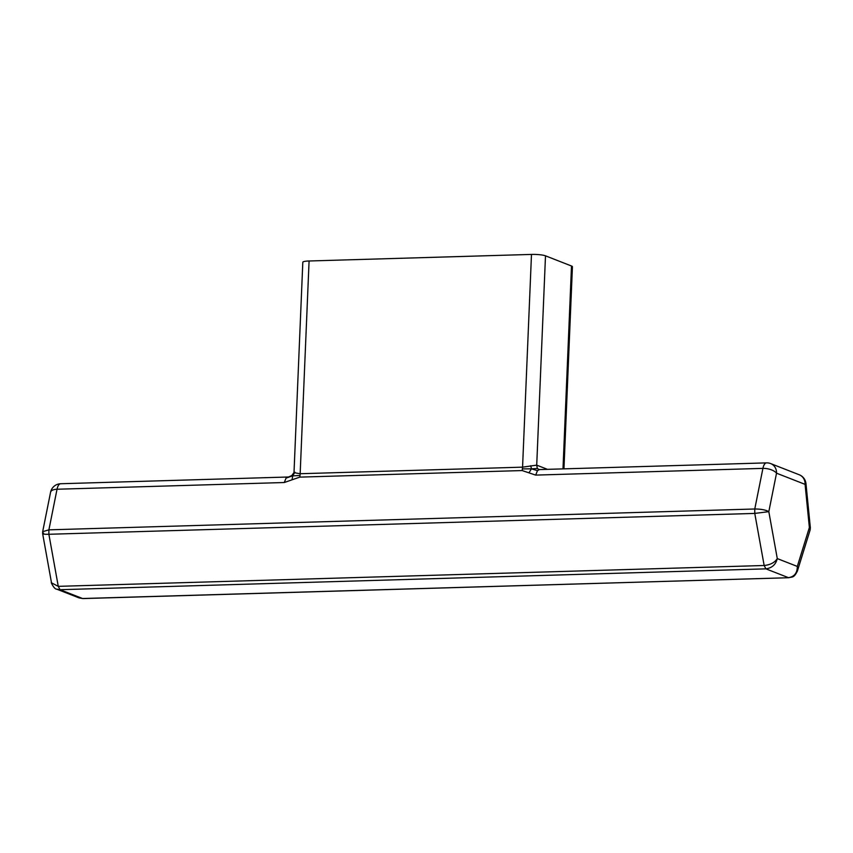 <?xml version="1.0" encoding="UTF-8"?>
<svg xmlns="http://www.w3.org/2000/svg" width="853" height="853" viewBox="0 0 853 853"><rect width="100%" height="100%" fill="white"/><g stroke="black" fill="none" stroke-linecap="round" stroke-linejoin="round"><path stroke-width="1.28" d="M79.062 597.9L82.944 598.582L79.062 597.9L56.693 589.146L60.041 589.7L58.271 586.352L764.16 565.496L754.766 513.421L768.82 511.661C765.674 509.902 760.993 509.006 754.777 508.996L48.898 529.841L42.671 531.696L42.65 533.69L51.511 582.844L58.271 586.352L48.877 534.277C43.236 534.351 41.477 533.957 43.599 533.082M292.771 475.771L292.025 479.823L299.766 477.126L300.032 475.473L292.547 475.889L294.669 472.711L294.008 472.487L302.815 262.234A10.609 1.663 -177.6 0 1 309.085 260.986L531.483 254.418A10.609 1.663 2.4 0 1 545.494 255.825L536.718 465.141L537.337 468.542L539.299 469.587L537.475 470.664L535.684 475.1L522.175 470.557L522.569 467.156L536.718 465.141L547.487 469.353M563.95 468.862L572.427 266.733A10.609 1.663 -177.6 0 0 571.499 266.008L545.494 255.825M294.008 472.487L291.843 475.526L286.064 478.096L284.273 482.521L292.025 479.823M292.547 475.889L286.064 478.096M300.032 475.473L300.16 473.724C294.594 472.861 292.867 472.37 294.978 472.274M797.395 571.052L797.31 566.424C797.31 572.992 794.356 576.735 788.449 577.662L765.919 568.855L764.16 565.496C770.355 564.867 774.737 562.564 777.286 558.587C775.793 564.569 771.997 567.991 765.919 568.855L60.041 589.7L82.56 598.518L788.822 577.726C792.202 576.649 793.78 578.366 797.395 571.052L810.126 529.99L809.369 527.527L810.35 527.762L810.126 529.99M530.747 465.738L531.451 468.83L537.337 468.542M528.924 472.829L531.451 468.83L522.431 468.905M531.451 468.83L537.475 470.664M799.272 474.78A10.609 9.532 111.4 0 1 805.083 484.365A10.609 1.621 174.3 0 0 805.968 483.608A10.609 10.609 0 0 0 799.272 474.78L770.717 463.605A10.609 10.609 0 0 0 766.548 462.88A10.609 4.35 88.3 0 0 762.913 468.382L754.777 508.996L754.766 513.421L48.877 534.277L48.898 529.841L57.034 489.238A10.609 4.755 -168.7 0 0 50.572 492.245L42.671 531.696M309.085 260.986L300.16 473.724L522.569 467.156L531.483 254.418M50.572 492.245A10.609 10.609 0 0 1 60.659 483.736A10.609 4.35 88.3 0 0 57.034 489.238L284.273 482.521M770.717 463.605A10.609 9.532 111.4 0 1 776.529 473.191L768.82 511.661L777.286 558.587L797.31 566.424L809.369 527.527L805.083 484.365L776.529 473.191A10.609 4.755 11.3 0 0 762.913 468.382L535.684 475.1M522.175 470.557L299.766 477.126M82.944 598.582L788.822 577.726M571.499 266.008L562.991 468.894M60.659 483.736L287.898 477.019M56.693 589.146C53.995 589.412 50.231 580.808 51.511 582.844M805.968 483.608L810.35 527.762M766.548 462.88L539.309 469.587"/></g></svg>
